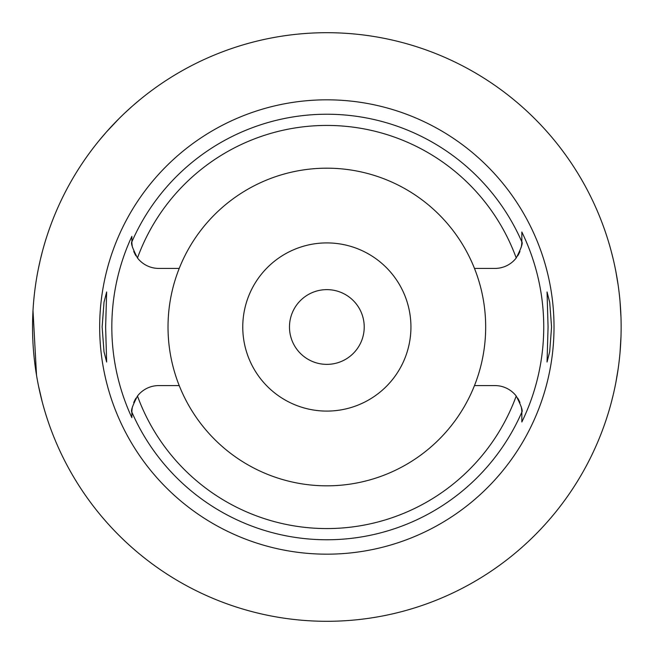 <?xml version="1.0" encoding="UTF-8"?>
<svg xmlns="http://www.w3.org/2000/svg" width="654" height="654" viewBox="0 0 654 654"><rect width="100%" height="100%" fill="white"/><g stroke="black" fill="none" stroke-linecap="round" stroke-linejoin="round"><path stroke-width="0.98" d="M179.221 268.418A158.832 158.832 0 0 0 326.845 485.832A158.832 158.832 0 0 0 474.477 268.418A158.832 158.832 0 0 0 179.221 268.418L158.767 268.418A26.904 26.904 0 0 1 137.479 257.97C132.541 248.389 130.669 243.026 131.863 241.874L131.863 241.514A26.904 26.904 0 0 0 131.871 242.242M131.879 242.52A26.904 26.904 0 0 0 132.255 246.092M132.402 246.885A26.904 26.904 0 0 0 132.533 247.465M133.743 251.389A26.904 26.904 0 0 0 134.495 253.123M134.765 253.678A26.904 26.904 0 0 0 136.057 255.943M131.863 416.876L131.863 417.644A215.027 215.027 0 0 1 131.863 236.356L131.863 240.885M131.871 411.75A26.904 26.904 0 0 0 131.863 412.486L131.863 413.99M136.057 398.057A26.904 26.904 0 0 0 134.765 400.33M134.495 400.877A26.904 26.904 0 0 0 133.743 402.611M132.533 406.535A26.904 26.904 0 0 0 132.41 407.099M132.255 407.908A26.904 26.904 0 0 0 131.879 411.489M179.221 385.582L158.767 385.582A26.904 26.904 0 0 0 137.479 396.03C132.541 405.611 130.669 410.974 131.863 412.126L131.863 417.644M521.827 411.758A26.904 26.904 0 0 1 521.835 412.486L521.835 412.126C523.028 410.974 521.156 405.611 516.219 396.03A26.904 26.904 0 0 0 494.923 385.582L474.477 385.582M131.863 241.514L131.863 236.356M326.845 99.825A227.175 227.175 0 0 0 99.678 327A227.175 227.175 0 0 0 326.845 554.175A227.175 227.175 0 0 0 554.02 327A227.175 227.175 0 0 0 326.845 99.825M105.629 327L106.651 291.962L104.019 302.205L102.13 327L103.994 351.656L106.651 362.038L105.629 327M521.818 411.48A26.904 26.904 0 0 0 521.442 407.908M521.295 407.115A26.904 26.904 0 0 0 521.164 406.535M519.955 402.611A26.904 26.904 0 0 0 519.202 400.877M518.933 400.322A26.904 26.904 0 0 0 517.641 398.057M517.641 255.943A26.904 26.904 0 0 0 518.933 253.67M519.202 253.123A26.904 26.904 0 0 0 519.955 251.389M521.164 247.465A26.904 26.904 0 0 0 521.287 246.901M521.442 246.092A26.904 26.904 0 0 0 521.818 242.511M521.827 242.25A26.904 26.904 0 0 0 521.835 241.514L521.835 238.702M521.835 232.775L521.835 232.007A216.891 216.891 0 0 1 521.835 421.994L521.835 412.486M521.835 421.495L521.835 413.614M474.477 268.418L494.923 268.418A26.904 26.904 0 0 0 516.219 257.97C521.156 248.389 523.028 243.026 521.835 241.874L521.835 232.007M551.567 327L549.703 302.344L547.046 291.962L548.068 327L547.046 362.038L549.679 351.795L551.567 327M326.845 621.3A294.3 294.3 0 0 1 32.545 327A294.3 294.3 0 0 1 326.845 32.7A294.3 294.3 0 0 1 621.145 327A294.3 294.3 0 0 1 326.845 621.3M99.482 140.144L105.981 132.5M106.627 131.773L118.93 118.717M119.821 117.826L123.091 114.646M124.8 113.019L131.765 106.651M134.037 104.656L139.989 99.629M42.199 252.256L40.409 259.442M40.131 260.627L38.406 268.598M36.51 278.857L36.264 280.378M33.002 310.715L36.518 375.175M38.463 385.713L42.199 401.744M620.998 336.344L620.025 352.719M618.194 368.578L615.806 382.835M613.248 394.73L611.106 403.224M610.983 403.69L609.544 408.815M609.422 409.249L608.882 411.088M608.882 242.912L609.414 244.71M609.503 245.046L610.942 250.155M611.057 250.58L613.182 258.984M615.725 270.772L618.136 285.021M620 301.003L620.998 317.656M326.845 289.632A37.368 37.368 0 0 0 289.477 327A37.368 37.368 0 0 0 326.845 364.368A37.368 37.368 0 0 0 364.221 327A37.368 37.368 0 0 0 326.845 289.632M326.845 242.912A84.088 84.088 0 0 0 242.765 327A84.088 84.088 0 0 0 326.845 411.088A84.088 84.088 0 0 0 410.933 327A84.088 84.088 0 0 0 326.845 242.912M516.219 396.03A201.555 201.555 0 0 1 137.479 396.03M131.863 241.874A212.754 212.754 0 0 1 521.835 241.874M521.835 412.126A212.754 212.754 0 0 1 131.863 412.126M137.479 257.97A201.555 201.555 0 0 1 516.219 257.97"/></g></svg>
